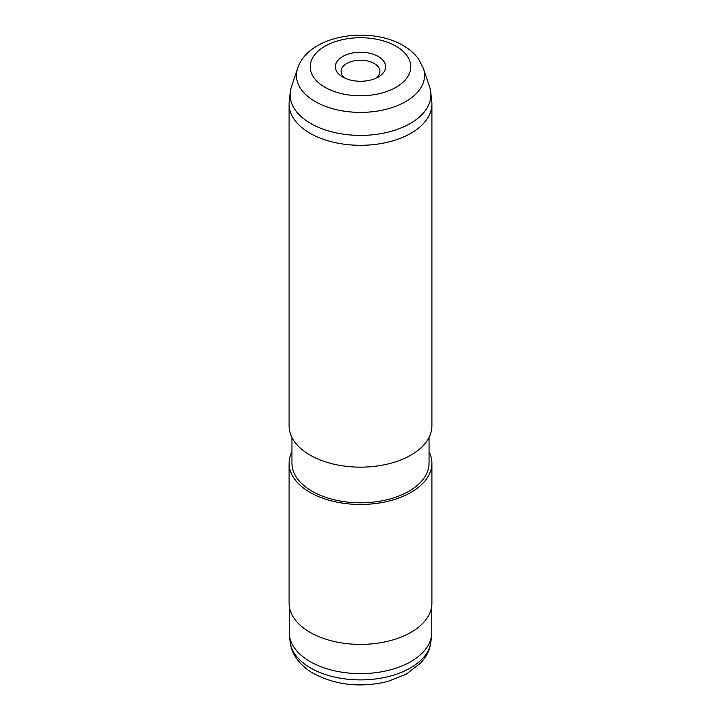 <?xml version="1.0" encoding="UTF-8"?>
<svg xmlns="http://www.w3.org/2000/svg" width="721" height="721" viewBox="0 0 721 721"><rect width="100%" height="100%" fill="white"/><g stroke="black" fill="none" stroke-linecap="round" stroke-linejoin="round"><path stroke-width="1.08" d="M431.771 605.775L431.771 632.488A71.271 41.142 180 0 1 431.627 635.03A71.271 41.142 180 0 1 385.726 670.972A71.271 41.142 180 0 1 310.111 661.581A71.271 41.142 180 0 1 289.373 635.03A71.271 41.142 180 0 1 289.238 632.488L289.238 605.775M342.727 77.021L342.727 77.021A25.136 14.51 180 0 1 342.727 56.49A25.136 14.51 180 0 1 378.273 56.49A25.136 14.51 180 0 1 378.273 77.021A25.136 14.51 180 0 1 342.727 77.021M375.992 78.183A19.422 11.212 0 0 0 379.922 71.424A19.422 11.212 0 0 0 374.235 63.493A19.422 11.212 0 0 0 353.065 61.06A19.422 11.212 0 0 0 341.078 71.424A19.422 11.212 0 0 0 345.008 78.183M429.635 87.043A70.406 40.646 180 0 1 430.77 92.225A70.406 40.646 180 0 1 389.448 131.799A70.406 40.646 180 0 1 310.715 123.489A70.406 40.646 180 0 1 290.23 92.225A70.406 40.646 180 0 1 291.365 87.043L297.602 68.396A64.061 36.987 180 0 0 315.203 101.553A64.061 36.987 180 0 0 390.539 108.069A64.061 36.987 180 0 0 423.398 68.396L429.635 87.043M430.77 92.225L431.771 101.517A71.406 41.232 180 0 1 431.906 104.067A71.406 41.232 180 0 1 387.826 142.163A71.406 41.232 180 0 1 310.003 133.223A71.406 41.232 180 0 1 289.094 104.067A71.406 41.232 180 0 1 289.229 101.517L290.23 92.225M431.906 104.067L431.906 425.922A71.406 41.232 180 0 1 387.826 464.009A71.406 41.232 180 0 1 310.003 455.068A71.406 41.232 180 0 1 289.094 425.922L289.094 104.067M429.049 437.467L429.049 463.233A68.549 39.583 180 0 1 386.735 499.797A68.549 39.583 180 0 1 312.022 491.217A68.549 39.583 180 0 1 291.951 463.233L291.951 437.467M429.049 451.688A71.406 41.232 180 0 1 431.906 463.233A71.406 41.232 180 0 1 387.826 501.32A71.406 41.232 180 0 1 310.003 492.389A71.406 41.232 180 0 1 289.094 463.233A71.406 41.232 180 0 1 291.951 451.688M431.906 463.233L431.906 603.171A71.406 41.232 180 0 1 387.826 641.257A71.406 41.232 180 0 1 310.003 632.317A71.406 41.232 180 0 1 289.094 603.171L289.094 463.233M430.915 641.69C430.293 647.116 428.49 652.181 425.516 656.885L421.172 662.617L406.256 674.198L387.718 681.498C360.689 687.933 335.959 685.274 313.536 673.513C305.839 669.133 299.819 663.581 295.475 656.858C292.501 652.163 290.707 647.107 290.085 641.69A70.55 40.736 0 0 0 310.616 667.97A70.55 40.736 0 0 0 385.465 677.262A70.55 40.736 0 0 0 430.915 641.69L431.627 635.03M396.045 46.234A50.263 29.02 180 0 1 396.045 87.277A50.263 29.02 180 0 1 324.955 87.277A50.263 29.02 180 0 1 324.955 46.234A50.263 29.02 180 0 1 396.045 46.234M423.398 68.396L418.513 58.942C414.584 53.588 409.474 49.118 403.183 45.531C369.792 25.713 308.408 34.824 297.602 68.396M290.085 641.69L289.373 635.03"/></g></svg>
